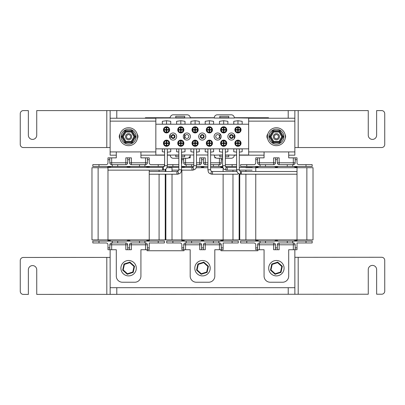 <?xml version="1.0" encoding="UTF-8"?>
<svg xmlns="http://www.w3.org/2000/svg" width="405" height="405" viewBox="0 0 405 405"><rect width="100%" height="100%" fill="white"/><g stroke="black" fill="none" stroke-linecap="round" stroke-linejoin="round"><path stroke-width="0.61" d="M223.125 174.216L223.125 239.876L239.132 239.876L239.132 173.816M172.014 171.502L172.014 167.71L166.855 167.71M196.111 167.71L207.902 167.71M210.61 167.71L223.034 167.71M165.858 174.216L165.858 239.876L172.014 239.876L172.014 174.216M165.858 169.037L165.858 171.502M222.436 239.876L222.436 240.418L223.125 240.418A0.689 0.689 0 0 0 223.813 241.107A0.689 0.689 0 0 1 223.125 240.418L223.125 239.876L172.014 239.876M223.125 167.903L223.125 171.502M183.171 241.107L183.171 240.418L181.865 240.418A0.689 0.689 0 0 1 181.177 241.107A0.689 0.689 0 0 0 181.865 240.418L181.865 170.14M182.559 167.427L181.865 167.169A0.689 0.689 0 0 0 181.541 166.582A0.689 0.689 0 0 1 181.865 167.169A0.689 0.689 0 0 0 181.541 166.582A0.689 0.689 0 0 1 181.865 167.169L181.865 167.427M186.178 164.632L191.595 164.632L191.595 166.475L186.178 166.475L186.178 164.632L185.561 164.632L185.561 158.254M191.595 242.954L186.178 242.954L186.178 241.107L191.595 241.107L191.595 242.954L199.726 242.954L199.726 249.728L205.269 249.728L205.269 244.802L219.429 244.802L219.429 249.728L223.125 249.728L223.125 247.88L221.277 247.88L221.277 249.728M213.394 164.632L218.811 164.632L218.811 166.475L213.394 166.475L213.394 164.632L210.61 164.632M218.811 242.954L213.394 242.954L213.394 241.107L218.811 241.107L218.811 242.954L219.429 242.954L219.429 244.802L221.277 244.802A1.848 1.848 0 0 0 219.429 242.954M186.178 241.107L166.718 241.107L166.718 242.954L180.023 242.954A1.848 1.848 0 0 1 181.865 244.802L181.865 249.728L183.713 249.728L183.713 244.802A1.848 1.848 0 0 1 185.561 242.954L186.178 242.954M199.726 164.632A1.848 1.848 0 0 0 201.574 162.785L199.726 162.785L199.726 164.632L196.511 164.632M193.803 164.632L191.595 164.632M213.394 241.107L191.595 241.107M223.125 247.88L223.125 242.954L238.272 242.954L238.272 241.107L218.811 241.107M221.277 244.802L221.277 247.88M183.713 249.728L185.561 249.728L185.561 244.802L201.574 244.802A1.848 1.848 0 0 0 199.726 242.954M201.574 244.802L201.574 249.728M203.421 244.802L205.269 244.802L205.269 242.954A1.848 1.848 0 0 0 203.421 244.802L203.421 247.88L201.574 247.88M205.269 242.954L213.394 242.954M218.811 166.475L222.669 166.475M225.453 166.475L236.611 166.475M236.611 164.632L225.322 164.632M221.277 162.785L219.429 162.785L219.429 164.632A1.848 1.848 0 0 0 221.277 162.785L221.277 159.702L222.613 159.702M219.429 164.632L218.811 164.632M191.595 166.475L193.681 166.475M196.455 166.475L207.902 166.475M210.61 166.475L213.394 166.475M207.902 164.632L205.269 164.632L205.269 157.859L199.726 157.859L199.726 162.785L196.511 162.785M201.574 162.785L201.574 159.702L203.421 159.702L203.421 162.785A1.848 1.848 0 0 0 205.269 164.632M181.541 163.833A1.848 1.848 0 0 0 181.865 162.785L181.865 159.702L183.713 159.702L183.713 162.785A1.848 1.848 0 0 0 185.561 164.632M178.833 164.632L167.316 164.632M167.25 166.475L178.833 166.475M181.541 166.475L186.178 166.475M219.429 249.728L214.812 249.728L214.812 276.083A6.156 6.156 0 0 1 208.656 282.239L196.339 282.239A6.156 6.156 0 0 1 190.183 276.083L190.183 249.728L185.561 249.728M215.84 157.859L214.812 157.859L214.812 156.912M188.664 157.859L190.183 157.859L190.183 155.722M221.277 158.254L221.277 159.702M201.574 157.859L201.574 159.702M182.559 166.475L182.559 167.169L183.171 167.169L183.171 166.475M183.09 167.427A2.167 2.167 0 0 1 183.171 167.169L185.191 166.475A1.478 1.478 0 0 0 183.814 167.427M221.819 166.475L221.819 167.169L222.436 167.169L222.436 167.71M219.799 166.475A1.478 1.478 0 0 1 221.257 167.71A1.478 1.478 0 0 0 219.799 166.475L221.819 167.169A2.167 2.167 0 0 1 221.95 167.71M222.436 241.107L222.436 240.418L221.819 240.418L221.819 241.107M221.95 239.876A2.167 2.167 0 0 1 221.819 240.418L219.799 241.107M219.839 241.107L219.804 241.107A1.478 1.478 0 0 0 221.257 239.876A1.478 1.478 0 0 1 219.804 241.107L219.804 241.107M183.733 239.876A1.478 1.478 0 0 0 185.191 241.107L183.171 240.418A2.167 2.167 0 0 1 183.04 239.876M201.736 239.876A1.478 1.478 0 0 1 200.278 241.107M200.278 166.475A1.478 1.478 0 0 1 201.736 167.71M203.254 167.71A1.478 1.478 0 0 1 204.712 166.475M204.712 241.107A1.478 1.478 0 0 1 203.254 239.876M203.421 159.702L203.421 157.859M183.713 159.702L183.713 158.254M181.865 158.254L181.865 159.702M203.421 249.728L203.421 247.88M238.272 241.107L238.272 242.954M313.024 167.71L306.868 167.71L306.868 239.876L313.024 239.876L313.024 167.71M255.757 171.502L255.757 167.71L306.868 167.71M297.017 167.71L297.017 239.876L306.868 239.876M255.757 167.71L255.757 167.169L255.757 167.71L245.906 167.71M239.75 174.049L239.75 239.876L245.906 239.876L245.906 174.216M239.75 170.14L239.75 170.956M297.017 239.876L297.017 240.418L297.017 239.876L245.906 239.876M255.757 239.876L255.757 174.216M260.071 164.632L265.488 164.632L265.488 166.475L260.071 166.475L260.071 164.632L259.453 164.632L259.453 157.859L255.757 157.859L255.757 159.702L257.605 159.702L257.605 157.859M265.488 242.954L260.071 242.954L260.071 241.107L265.488 241.107L265.488 242.954L273.618 242.954L273.618 249.728L279.156 249.728L279.156 244.802L293.321 244.802L293.321 249.728L297.017 249.728L297.017 247.88L295.169 247.88L295.169 249.728M287.287 164.632L292.704 164.632L292.704 166.475L287.287 166.475L287.287 164.632L279.156 164.632L279.156 157.859L273.618 157.859L273.618 164.632L265.488 164.632M292.704 242.954L287.287 242.954L287.287 241.107L292.704 241.107L292.704 242.954L293.321 242.954L293.321 244.802L295.169 244.802A1.848 1.848 0 0 0 293.321 242.954M260.071 241.107L240.61 241.107L240.61 242.954L253.915 242.954A1.848 1.848 0 0 1 255.757 244.802L255.757 249.728L257.605 249.728L257.605 244.802A1.848 1.848 0 0 1 259.453 242.954L260.071 242.954M287.287 241.107L265.488 241.107M297.017 247.88L297.017 242.954L312.164 242.954L312.164 241.107L292.704 241.107M295.169 244.802L295.169 247.88M257.605 249.728L259.453 249.728L259.453 244.802L275.466 244.802A1.848 1.848 0 0 0 273.618 242.954M275.466 244.802L275.466 249.728M277.314 244.802L279.156 244.802L279.156 242.954A1.848 1.848 0 0 0 277.314 244.802L277.314 247.88L275.466 247.88M279.156 242.954L287.287 242.954M292.704 166.475L312.164 166.475L312.164 164.632L298.865 164.632A1.848 1.848 0 0 1 297.017 162.785L297.017 157.859L288.704 157.859L288.704 151.926M295.169 162.785L293.321 162.785L293.321 164.632A1.848 1.848 0 0 0 295.169 162.785L295.169 159.702L297.017 159.702M293.321 164.632L292.704 164.632M265.488 166.475L287.287 166.475M273.618 164.632A1.848 1.848 0 0 0 275.466 162.785L275.466 159.702L277.314 159.702L277.314 162.785A1.848 1.848 0 0 0 279.156 164.632M257.605 159.702L257.605 162.785A1.848 1.848 0 0 0 259.453 164.632M240.61 164.632L240.61 166.475L240.61 164.632L253.915 164.632A1.848 1.848 0 0 0 255.757 162.785L255.757 159.702M240.61 166.475L260.071 166.475M293.321 249.728L288.704 249.728L288.704 276.083A6.156 6.156 0 0 1 282.543 282.239L270.231 282.239A6.156 6.156 0 0 1 264.07 276.083L264.07 249.728L259.453 249.728M259.453 157.859L264.07 157.859L264.07 151.926M295.169 157.859L295.169 159.702M275.466 157.859L275.466 159.702M255.069 166.475A0.689 0.689 0 0 1 255.757 167.169A0.689 0.689 0 0 0 255.069 166.475A0.689 0.689 0 0 1 255.757 167.169A0.689 0.689 0 0 0 255.069 166.475M256.451 167.71L256.451 167.169L257.064 167.169L257.064 166.475M256.932 167.71A2.167 2.167 0 0 1 257.064 167.169L259.084 166.475A1.478 1.478 0 0 0 257.626 167.71M297.705 166.475A0.689 0.689 0 0 0 297.017 167.169A0.689 0.689 0 0 1 297.705 166.475M295.711 166.475L295.711 167.169L296.328 167.169L296.328 167.71M295.149 167.71A1.478 1.478 0 0 0 293.691 166.475L295.711 167.169A2.167 2.167 0 0 1 295.842 167.71M297.017 240.418A0.689 0.689 0 0 0 297.705 241.107A0.689 0.689 0 0 1 297.017 240.418L295.711 240.418L295.711 241.107M295.842 239.876A2.167 2.167 0 0 1 295.711 240.418L293.696 241.107A1.478 1.478 0 0 0 295.149 239.876M255.069 241.107A0.689 0.689 0 0 0 255.757 240.418A0.689 0.689 0 0 1 255.069 241.107A0.689 0.689 0 0 0 255.757 240.418A0.689 0.689 0 0 1 255.069 241.107M257.064 241.107L257.064 240.418L256.451 240.418L256.451 239.876M257.626 239.876A1.478 1.478 0 0 0 259.084 241.107L257.064 240.418A2.167 2.167 0 0 1 256.932 239.876M275.628 239.876A1.478 1.478 0 0 1 274.17 241.107M274.17 166.475A1.478 1.478 0 0 1 275.628 167.71M277.147 167.71A1.478 1.478 0 0 1 278.605 166.475M278.605 241.107A1.478 1.478 0 0 1 277.147 239.876M277.314 159.702L277.314 157.859M277.314 249.728L277.314 247.88M312.164 241.107L312.164 242.954M312.164 164.632L312.164 166.475M149.232 170.14L149.232 239.876L165.24 239.876L165.24 174.216M165.24 171.502L165.24 169.503M98.121 167.71L91.965 167.71L91.965 239.876L98.121 239.876L98.121 167.71L107.978 167.71L107.978 239.876L98.121 239.876M148.544 239.876L148.544 240.418L149.232 240.418A0.689 0.689 0 0 0 149.921 241.107A0.689 0.689 0 0 1 149.232 240.418L149.232 239.876L107.978 239.876L107.978 240.418L107.978 239.876M149.232 167.427L149.232 167.169A0.689 0.689 0 0 1 149.921 166.475A0.689 0.689 0 0 0 149.232 167.169L148.544 167.427M108.667 167.427L107.978 167.169A0.689 0.689 0 0 0 107.284 166.475A0.689 0.689 0 0 1 107.978 167.169A0.689 0.689 0 0 0 107.284 166.475A0.689 0.689 0 0 1 107.978 167.169L107.978 167.427M112.286 164.632L117.703 164.632L117.703 166.475L112.286 166.475L112.286 164.632L111.669 164.632L111.669 157.859L107.978 157.859L107.978 159.702L109.821 159.702L109.821 157.859M117.703 242.954L112.286 242.954L112.286 241.107L117.703 241.107L117.703 242.954L125.834 242.954L125.834 249.728L131.377 249.728L131.377 244.802L145.537 244.802L145.537 249.728L149.232 249.728L149.232 247.88L147.385 247.88L147.385 249.728M139.502 164.632L144.924 164.632L144.924 166.475L139.502 166.475L139.502 164.632L131.377 164.632L131.377 157.859L125.834 157.859L125.834 164.632L117.703 164.632M144.924 242.954L139.502 242.954L139.502 241.107L144.924 241.107L144.924 242.954L145.537 242.954L145.537 244.802L147.385 244.802A1.848 1.848 0 0 0 145.537 242.954M112.286 241.107L92.826 241.107L92.826 242.954L106.13 242.954A1.848 1.848 0 0 1 107.978 244.802L107.978 249.728L109.821 249.728L109.821 244.802A1.848 1.848 0 0 1 111.669 242.954L112.286 242.954M139.502 241.107L117.703 241.107M149.232 247.88L149.232 242.954L164.379 242.954L164.379 241.107L144.924 241.107M147.385 244.802L147.385 247.88M109.821 249.728L111.669 249.728L111.669 244.802L127.681 244.802A1.848 1.848 0 0 0 125.834 242.954M127.681 244.802L127.681 249.728M129.529 244.802L131.377 244.802L131.377 242.954A1.848 1.848 0 0 0 129.529 244.802L129.529 247.88L127.681 247.88M131.377 242.954L139.502 242.954M144.924 166.475L164.379 166.475L164.379 164.632L151.08 164.632A1.848 1.848 0 0 1 149.232 162.785L149.232 157.859L140.92 157.859L140.92 151.926M147.385 162.785L145.537 162.785L145.537 164.632A1.848 1.848 0 0 0 147.385 162.785L147.385 159.702L149.232 159.702M145.537 164.632L144.924 164.632M117.703 166.475L139.502 166.475M125.834 164.632A1.848 1.848 0 0 0 127.681 162.785L127.681 159.702L129.529 159.702L129.529 162.785A1.848 1.848 0 0 0 131.377 164.632M109.821 159.702L109.821 162.785A1.848 1.848 0 0 0 111.669 164.632M92.826 164.632L92.826 166.475L92.826 164.632L106.13 164.632A1.848 1.848 0 0 0 107.978 162.785L107.978 159.702M92.826 166.475L112.286 166.475M145.537 249.728L140.92 249.728L140.92 276.083A6.156 6.156 0 0 1 134.764 282.239L122.447 282.239A6.156 6.156 0 0 1 116.291 276.083L116.291 249.728L111.669 249.728M111.669 157.859L116.291 157.859L116.291 151.926M147.385 157.859L147.385 159.702M127.681 157.859L127.681 159.702M108.667 166.475L108.667 167.169L109.284 167.169L109.284 166.475M109.198 167.427A2.167 2.167 0 0 1 109.284 167.169L111.299 166.475A1.478 1.478 0 0 0 109.922 167.427M147.926 166.475L147.926 167.169L148.544 167.169L148.544 166.475M147.288 167.427A1.478 1.478 0 0 0 145.906 166.475L147.926 167.169A2.167 2.167 0 0 1 148.007 167.427M148.544 241.107L148.544 240.418L147.926 240.418L147.926 241.107M148.063 239.876A2.167 2.167 0 0 1 147.926 240.418L145.911 241.107A1.478 1.478 0 0 0 147.364 239.876M107.284 241.107A0.689 0.689 0 0 0 107.978 240.418A0.689 0.689 0 0 1 107.284 241.107A0.689 0.689 0 0 0 107.978 240.418A0.689 0.689 0 0 1 107.284 241.107M109.284 241.107L109.284 240.418L108.667 240.418L108.667 239.876M109.846 239.876A1.478 1.478 0 0 0 111.299 241.107L109.284 240.418A2.167 2.167 0 0 1 109.147 239.876M127.843 239.876A1.478 1.478 0 0 1 126.385 241.107M126.385 166.475A1.478 1.478 0 0 1 127.767 167.427M129.438 167.427A1.478 1.478 0 0 1 130.82 166.475M130.82 241.107A1.478 1.478 0 0 1 129.362 239.876M129.529 159.702L129.529 157.859M129.529 249.728L129.529 247.88M164.379 241.107L164.379 242.954M164.379 164.632L164.379 166.475M248.655 118.23L294.86 118.23L294.86 155.176L288.704 155.176M264.07 155.176L239.325 155.176M236.611 155.176L228.754 155.004L228.754 156.725L225.322 156.725M228.754 155.176L225.322 155.176M222.613 155.176L219.814 155.176M184.69 155.176L181.541 155.176M178.833 155.176L175.75 155.176M178.833 156.725L175.75 156.725L175.75 155.004L167.316 155.176M164.607 155.176L140.92 155.176M116.291 155.176L110.13 155.176L110.13 118.23L155.844 118.23M119.845 138.621A3.939 3.939 0 0 1 119.986 134.227M137.219 134.227A3.939 3.939 0 0 1 137.361 138.621M267.695 138.895A3.939 3.939 0 0 1 267.847 133.969M285.09 134.551A3.939 3.939 0 0 1 285.211 138.282M110.13 121.135L155.844 121.135M248.655 121.135L294.86 121.135M294.86 151.926L248.655 151.926M155.844 151.926L110.13 151.926M235.513 142.97L237.72 142.97L237.72 140.768A2.465 2.465 0 0 1 238.211 140.768L238.211 142.97L240.413 142.97A2.465 2.465 0 0 1 240.413 143.461L238.211 143.461L238.211 145.668A2.465 2.465 0 0 1 237.72 145.668L237.72 143.461L235.513 143.461A2.465 2.465 0 0 1 237.72 140.768M238.211 140.768A2.465 2.465 0 0 1 240.413 142.97M240.413 143.461A2.465 2.465 0 0 1 238.211 145.668M237.72 145.668A2.465 2.465 0 0 1 235.513 143.461M223.433 145.668L223.433 143.461L221.226 143.461A2.465 2.465 0 0 1 221.226 142.97L223.433 142.97L223.433 140.768A2.465 2.465 0 0 1 223.924 140.768L223.924 142.97L226.127 142.97A2.465 2.465 0 0 1 226.127 143.461L223.924 143.461L223.924 145.668A2.465 2.465 0 0 1 221.226 143.461M221.226 142.97A2.465 2.465 0 0 1 223.433 140.768M223.924 140.768A2.465 2.465 0 0 1 226.127 142.97M226.127 143.461A2.465 2.465 0 0 1 223.924 145.668M211.845 143.461L209.638 143.461L209.638 145.668A2.465 2.465 0 0 1 209.147 145.668L209.147 143.461L206.94 143.461A2.465 2.465 0 0 1 206.94 142.97L209.147 142.97L209.147 140.768A2.465 2.465 0 0 1 209.638 140.768L209.638 142.97L211.845 142.97A2.465 2.465 0 0 1 209.638 145.668M209.147 145.668A2.465 2.465 0 0 1 206.94 143.461M206.94 142.97A2.465 2.465 0 0 1 209.147 140.768M209.638 140.768A2.465 2.465 0 0 1 211.845 142.97M195.352 140.768L195.352 142.97L197.559 142.97A2.465 2.465 0 0 1 197.559 143.461L195.352 143.461L195.352 145.668A2.465 2.465 0 0 1 194.861 145.668L194.861 143.461L192.659 143.461A2.465 2.465 0 0 1 195.352 140.768A2.465 2.465 0 0 1 197.559 142.97M192.659 142.97L194.861 142.97L194.861 140.768M194.861 145.668A2.465 2.465 0 0 1 192.659 143.461M197.559 143.461A2.465 2.465 0 0 1 195.352 145.668M180.574 145.668L180.574 143.461L178.372 143.461A2.465 2.465 0 0 1 178.372 142.97L180.574 142.97L180.574 140.768A2.465 2.465 0 0 1 181.065 140.768L181.065 142.97L183.273 142.97A2.465 2.465 0 0 1 183.273 143.461L181.065 143.461L181.065 145.668A2.465 2.465 0 0 1 178.372 143.461M178.372 142.97A2.465 2.465 0 0 1 180.574 140.768M181.065 140.768A2.465 2.465 0 0 1 183.273 142.97M183.273 143.461A2.465 2.465 0 0 1 181.065 145.668M166.779 140.768L166.779 142.97L168.986 142.97A2.465 2.465 0 0 1 168.986 143.461L166.779 143.461L166.779 145.668A2.465 2.465 0 0 1 166.288 145.668L166.288 143.461L164.086 143.461A2.465 2.465 0 0 1 164.086 142.97L166.288 142.97L166.288 140.768A2.465 2.465 0 0 1 168.986 142.97M168.986 143.461A2.465 2.465 0 0 1 166.779 145.668M166.288 145.668A2.465 2.465 0 0 1 164.086 143.461M164.086 142.97A2.465 2.465 0 0 1 166.288 140.768M238.211 127.393L238.211 129.595L240.413 129.595A2.465 2.465 0 0 1 240.413 130.086L238.211 130.086L238.211 132.293A2.465 2.465 0 0 1 237.72 132.293L237.72 130.086L235.513 130.086A2.465 2.465 0 0 1 235.513 129.595L237.72 129.595L237.72 127.393A2.465 2.465 0 0 1 240.413 129.595M240.413 130.086A2.465 2.465 0 0 1 238.211 132.293M237.72 132.293A2.465 2.465 0 0 1 235.513 130.086M235.513 129.595A2.465 2.465 0 0 1 237.72 127.393M223.433 132.293L223.433 130.086L221.226 130.086A2.465 2.465 0 0 1 221.226 129.595L223.433 129.595L223.433 127.393A2.465 2.465 0 0 1 223.924 127.393L223.924 129.595L226.127 129.595A2.465 2.465 0 0 1 226.127 130.086L223.924 130.086L223.924 132.293A2.465 2.465 0 0 1 221.226 130.086M221.226 129.595A2.465 2.465 0 0 1 223.433 127.393M223.924 127.393A2.465 2.465 0 0 1 226.127 129.595M226.127 130.086A2.465 2.465 0 0 1 223.924 132.293M209.147 132.293L209.147 130.086L206.94 130.086A2.465 2.465 0 0 1 206.94 129.595L209.147 129.595L209.147 127.393A2.465 2.465 0 0 1 209.638 127.393L209.638 129.595L211.845 129.595A2.465 2.465 0 0 1 211.845 130.086L209.638 130.086L209.638 132.293A2.465 2.465 0 0 1 206.94 130.086M206.94 129.595A2.465 2.465 0 0 1 209.147 127.393M209.638 127.393A2.465 2.465 0 0 1 211.845 129.595M211.845 130.086A2.465 2.465 0 0 1 209.638 132.293M194.861 132.293L194.861 130.086L192.659 130.086A2.465 2.465 0 0 1 192.659 129.595L194.861 129.595L194.861 127.393A2.465 2.465 0 0 1 195.352 127.393L195.352 129.595L197.559 129.595A2.465 2.465 0 0 1 197.559 130.086L195.352 130.086L195.352 132.293A2.465 2.465 0 0 1 192.659 130.086M192.659 129.595A2.465 2.465 0 0 1 194.861 127.393M195.352 127.393A2.465 2.465 0 0 1 197.559 129.595M197.559 130.086A2.465 2.465 0 0 1 195.352 132.293M164.086 129.595L166.288 129.595L166.288 127.393A2.465 2.465 0 0 1 166.779 127.393L166.779 129.595L168.986 129.595A2.465 2.465 0 0 1 168.986 130.086L166.779 130.086L166.779 132.293A2.465 2.465 0 0 1 166.288 132.293L166.288 130.086L164.086 130.086A2.465 2.465 0 0 1 166.288 127.393M166.779 127.393A2.465 2.465 0 0 1 168.986 129.595M168.986 130.086A2.465 2.465 0 0 1 166.779 132.293M166.288 132.293A2.465 2.465 0 0 1 164.086 130.086M181.065 127.393L181.065 129.595L183.273 129.595A2.465 2.465 0 0 1 183.273 130.086L181.065 130.086L181.065 132.293A2.465 2.465 0 0 1 180.574 132.293L180.574 130.086L178.372 130.086A2.465 2.465 0 0 1 178.372 129.595L180.574 129.595L180.574 127.393A2.465 2.465 0 0 1 183.273 129.595M183.273 130.086A2.465 2.465 0 0 1 181.065 132.293M180.574 132.293A2.465 2.465 0 0 1 178.372 130.086M178.372 129.595A2.465 2.465 0 0 1 180.574 127.393M175.75 118.037L175.75 116.311L184.69 116.311L184.69 118.037L175.75 118.037M239.325 155.004L248.655 155.004L248.655 118.057L234.292 117.885A3.078 3.078 0 0 0 231.215 114.802L217.348 114.802A3.078 3.078 0 0 0 214.27 117.885L155.844 118.057L155.844 155.004L164.607 155.004M190.234 118.057L190.234 117.885A3.078 3.078 0 0 0 187.156 114.802L173.289 114.802A3.078 3.078 0 0 0 170.206 117.885L170.206 118.057M219.809 118.057L219.809 116.331L228.754 116.331L228.754 118.057L214.27 118.057M234.292 118.057L228.754 118.057M236.611 155.004L234.292 155.004M222.613 156.725L219.814 156.725L219.814 155.004L214.27 155.176A3.078 3.078 0 0 0 217.353 158.254L222.613 158.254M225.322 158.254L231.215 158.254A3.078 3.078 0 0 0 234.292 155.176M228.754 155.004L225.322 155.004M222.613 155.004L219.814 155.004M214.27 155.004L210.61 155.004M207.902 155.004L196.511 155.004M193.803 155.004L184.69 155.004L184.69 156.725L181.541 156.725M181.541 158.254L187.15 158.254A3.078 3.078 0 0 0 190.228 155.176L190.228 155.004M170.206 155.176A3.078 3.078 0 0 0 173.289 158.254L178.833 158.254M170.206 155.004L167.316 155.004M184.69 155.004L181.541 155.004M178.833 155.004L175.75 155.004M236.611 152.148L233.766 151.733L233.766 148.893L242.165 148.893L242.165 151.733L239.325 152.148M222.613 152.194L219.48 151.733L219.48 148.893L227.878 148.893L227.878 151.733L225.322 152.108M207.902 152.128L205.193 151.733L205.193 148.893L213.592 148.893L213.592 151.733L210.61 152.169M178.833 152.057L176.62 151.733L176.62 148.893L185.019 148.893L185.019 151.733L181.541 152.245M164.607 152.067L162.334 151.733L162.334 148.893L170.733 148.893L170.733 151.733L167.316 152.234M193.803 152.159L190.907 151.733L190.907 148.893L199.306 148.893L199.306 151.733L196.511 152.143M237.963 124.163L237.963 120.71L242.165 121.323L242.165 124.163L242.165 121.323M242.165 124.163L233.766 124.163L233.766 121.323L237.963 120.71M233.766 151.733L233.766 148.893M234.257 134.389L234.257 138.667A3.559 3.559 0 0 1 233.766 139.198M233.336 136.531A1.919 1.919 0 0 1 230.45 138.191A1.919 1.919 0 0 1 230.45 134.865A1.919 1.919 0 0 1 233.336 136.531M232.769 136.531A1.357 1.357 0 0 1 230.734 137.7A1.357 1.357 0 0 1 230.734 135.356A1.357 1.357 0 0 1 232.769 136.531M227.853 136.531A3.559 3.559 0 0 1 233.194 133.448A3.559 3.559 0 0 1 233.194 139.614A3.559 3.559 0 0 1 227.853 136.531M180.822 124.163L180.822 120.71L185.019 121.323L185.019 124.163L176.62 124.163L176.62 121.323L180.822 120.71M176.62 151.733L176.62 148.893M175.011 136.531A1.919 1.919 0 0 1 172.125 138.191A1.919 1.919 0 0 1 172.125 134.865A1.919 1.919 0 0 1 175.011 136.531M174.444 136.531A1.357 1.357 0 0 1 172.409 137.7A1.357 1.357 0 0 1 172.409 135.356A1.357 1.357 0 0 1 174.444 136.531M170.242 134.389L170.242 138.667M169.528 136.531A3.559 3.559 0 0 1 174.869 133.448A3.559 3.559 0 0 1 174.869 139.614A3.559 3.559 0 0 1 169.528 136.531M209.39 124.163L209.39 120.71L213.592 121.323L213.592 124.163L205.193 124.163L205.193 121.323L209.39 120.71M205.193 151.733L205.193 148.893M204.171 136.531A1.919 1.919 0 0 1 201.29 138.191A1.919 1.919 0 0 1 201.29 134.865A1.919 1.919 0 0 1 204.171 136.531M203.604 136.409A1.357 1.357 0 0 1 201.574 137.584A1.357 1.357 0 0 1 201.574 135.24A1.357 1.357 0 0 1 203.604 136.409M198.688 136.531A3.559 3.559 0 0 1 204.029 133.448A3.559 3.559 0 0 1 204.029 139.614A3.559 3.559 0 0 1 198.688 136.531M223.676 124.163L223.676 120.71L227.878 121.323L227.878 124.163L227.878 121.323M227.878 124.163L219.48 124.163L219.48 121.323L223.676 120.71M219.48 151.733L219.48 148.893M219.566 136.531A1.919 1.919 0 0 1 216.685 138.191A1.919 1.919 0 0 1 216.685 134.865A1.919 1.919 0 0 1 219.566 136.531M219.971 133.837L219.971 139.224M195.109 124.163L195.109 120.71L199.306 121.323L199.306 124.163L199.306 121.323M199.306 124.163L190.907 124.163L190.907 121.323L195.109 120.71M190.907 151.733L190.907 148.893M166.536 124.163L166.536 120.71L170.733 121.323L170.733 124.163L170.733 121.323M170.733 124.163L162.334 124.163L162.334 121.323L166.536 120.71M162.334 151.733L162.334 148.893M233.766 124.163L233.766 121.323M242.165 151.733L242.165 148.893M219.48 124.163L219.48 121.323M227.878 151.733L227.878 148.893M205.193 124.163L205.193 121.323M213.592 151.733L213.592 148.893M213.592 124.163L213.592 121.323M176.62 124.163L176.62 121.323M185.019 124.163L185.019 121.323M185.019 139.578A3.559 3.559 0 0 1 184.528 139.224L184.528 133.837M188.776 136.531A1.919 1.919 0 0 1 185.895 138.191A1.919 1.919 0 0 1 185.895 134.865A1.919 1.919 0 0 1 188.776 136.531M185.019 151.733L185.019 148.893M162.334 124.163L162.334 121.323M170.733 151.733L170.733 148.893M190.907 124.163L190.907 121.323M199.306 151.733L199.306 148.893M234.875 129.843A3.093 3.093 0 0 1 239.512 127.165A3.093 3.093 0 0 1 239.512 132.521A3.093 3.093 0 0 1 234.875 129.843M234.875 143.218A3.093 3.093 0 0 1 239.512 140.54A3.093 3.093 0 0 1 239.512 145.891A3.093 3.093 0 0 1 234.875 143.218M183.298 136.531A3.559 3.559 0 0 1 188.634 133.448A3.559 3.559 0 0 1 188.634 139.614A3.559 3.559 0 0 1 183.298 136.531M214.083 136.531A3.559 3.559 0 0 1 219.424 133.448A3.559 3.559 0 0 1 219.424 139.614A3.559 3.559 0 0 1 214.083 136.531M177.729 129.843A3.093 3.093 0 0 1 182.366 127.165A3.093 3.093 0 0 1 182.366 132.521A3.093 3.093 0 0 1 177.729 129.843M163.443 129.843A3.093 3.093 0 0 1 168.08 127.165A3.093 3.093 0 0 1 168.08 132.521A3.093 3.093 0 0 1 163.443 129.843M192.016 129.843A3.093 3.093 0 0 1 196.653 127.165A3.093 3.093 0 0 1 196.653 132.521A3.093 3.093 0 0 1 192.016 129.843M206.302 129.843A3.093 3.093 0 0 1 210.939 127.165A3.093 3.093 0 0 1 210.939 132.521A3.093 3.093 0 0 1 206.302 129.843M220.588 129.843A3.093 3.093 0 0 1 225.226 127.165A3.093 3.093 0 0 1 225.226 132.521A3.093 3.093 0 0 1 220.588 129.843M163.443 143.218A3.093 3.093 0 0 1 168.08 140.54A3.093 3.093 0 0 1 168.08 145.891A3.093 3.093 0 0 1 163.443 143.218M177.729 143.218A3.093 3.093 0 0 1 182.366 140.54A3.093 3.093 0 0 1 182.366 145.891A3.093 3.093 0 0 1 177.729 143.218M192.016 143.218A3.093 3.093 0 0 1 196.653 140.54A3.093 3.093 0 0 1 196.653 145.891A3.093 3.093 0 0 1 192.016 143.218M206.302 143.218A3.093 3.093 0 0 1 210.939 140.54A3.093 3.093 0 0 1 210.939 145.891A3.093 3.093 0 0 1 206.302 143.218M220.588 143.218A3.093 3.093 0 0 1 225.226 140.54A3.093 3.093 0 0 1 225.226 145.891A3.093 3.093 0 0 1 220.588 143.218M248.655 124.213L155.844 124.213M248.655 148.843L155.844 148.843M198.815 135.599L198.815 137.457M205.684 135.599L205.684 137.457M197.108 269.933L198.303 264.399L203.695 262.668L207.886 266.475L206.687 272.003L207.112 272.388L201.179 274.291L207.112 272.388L208.428 266.298L203.811 262.116L197.883 264.019L196.567 270.105L201.179 274.291L201.3 273.734L197.108 269.933L196.567 270.105M198.303 264.399L197.883 264.019M203.695 262.668L203.811 262.116M207.886 266.475L208.428 266.298M280.579 272.003L275.192 273.734L271.001 269.933L272.195 264.399L277.582 262.668L277.703 262.116L282.32 266.298L277.703 262.116L271.775 264.019L270.459 270.105L275.071 274.291L280.999 272.388L282.32 266.298L281.779 266.475L280.579 272.003L280.999 272.388M272.195 264.399L271.775 264.019M271.001 269.933L270.459 270.105M275.192 273.734L275.071 274.291M107.32 167.71A1.357 0.42 -90 0 1 107.578 167.427L163.038 167.427A1.357 0.42 -90 0 1 163.458 168.784A1.357 0.42 -90 0 1 163.038 170.14A1.357 0.42 -90 0 1 162.613 168.784A1.357 0.42 -90 0 1 163.038 167.427L164.607 165.706L167.316 165.706C167.073 168.389 165.645 169.867 163.038 170.14L107.978 170.14M149.232 174.216L177.613 174.216A1.357 0.744 -90 0 1 176.869 172.859A1.357 0.744 -90 0 1 177.613 171.502A1.357 0.744 -90 0 1 178.357 172.859A1.357 0.744 -90 0 1 177.613 174.216C181.977 173.087 180.949 171.593 181.541 169.781L178.833 169.781L177.613 171.502L149.232 171.502M168.556 167.71A1.357 0.866 -90 0 1 169.082 167.427L178.833 167.427M172.014 170.14L178.802 170.14M181.531 170.14L192.785 170.14A1.357 0.866 -90 0 1 191.919 168.784A1.357 0.866 -90 0 1 192.785 167.427A1.357 0.866 -90 0 1 193.651 168.784A1.357 0.866 -90 0 1 192.785 170.14C196.891 169.072 195.924 167.574 196.511 165.706L193.803 165.706L192.785 167.427L181.541 167.427M238.211 173.229A1.357 0.749 90 0 1 237.492 174.216L211.825 174.216A1.357 0.749 90 0 1 211.076 172.859A1.357 0.749 90 0 1 211.825 171.502A1.357 0.749 90 0 1 212.574 172.859A1.357 0.749 90 0 1 211.825 174.216C207.507 173.112 208.484 171.604 207.902 169.781L210.61 169.781C211.096 171.224 211.501 171.796 211.825 171.502L236.95 171.502M239.325 167.427L252.148 167.427A1.357 0.749 90 0 1 252.604 167.71M252.148 170.14L239.355 170.14M236.626 170.14L226.527 170.14A1.357 0.749 90 0 1 225.777 168.784A1.357 0.749 90 0 1 226.527 167.427A1.357 0.749 90 0 1 227.281 168.784A1.357 0.749 90 0 1 226.527 170.14C222.213 169.037 223.195 167.528 222.613 165.706L225.322 165.706C225.803 167.149 226.208 167.721 226.527 167.427L236.611 167.427M297.017 174.216L240.914 174.216A1.357 0.39 90 0 1 240.524 172.859A1.357 0.39 90 0 1 240.914 171.502A1.357 0.39 90 0 1 241.309 172.859A1.357 0.39 90 0 1 240.914 174.216C238.292 173.942 236.859 172.464 236.611 169.781L239.325 169.781C239.892 171.173 240.418 171.75 240.914 171.502L297.017 171.502M211.8 117.733L212.711 117.733M190.107 117.713L192.851 117.713M210.646 117.733L211.648 117.733M255.656 117.733L256.567 117.733M254.396 117.733L255.322 117.733M214.073 117.733L212.711 117.713M170.211 117.733L145.38 117.733L145.38 118.23L145.38 117.733M268.535 118.23L268.535 117.733L234.292 117.733M228.754 117.733L219.809 117.733M214.275 117.733L190.228 117.733M184.69 117.733L175.75 117.733M176.17 117.733L180.139 117.733M180.625 117.733L184.477 117.733M219.809 117.713L223.089 117.733M223.671 117.733L227.848 117.733M254.396 117.713L234.287 117.713M192.522 117.733L197.139 117.733M210.646 117.713L197.139 117.713M168.475 117.733L154.619 117.713M170.211 117.713L168.475 117.713M110.13 147.536L23.333 147.536A3.078 3.078 0 0 1 20.255 144.458L20.255 113.673A3.078 3.078 0 0 1 23.333 110.595L28.36 110.595L28.36 135.224A4.187 4.187 0 0 0 32.547 139.411A4.187 4.187 0 0 0 36.733 135.224L36.733 110.595L110.13 110.595L110.13 118.23M110.13 110.595L368.261 110.595L368.261 135.224A4.187 4.187 0 0 0 372.448 139.411A4.187 4.187 0 0 0 376.635 135.224L376.635 110.595L381.657 110.595A3.078 3.078 0 0 1 384.74 113.673L384.74 144.458A3.078 3.078 0 0 1 381.657 147.536L294.86 147.536M294.86 110.595L294.86 118.23M294.86 257.317L381.652 257.266A3.078 3.078 0 0 1 384.735 260.344L384.75 291.134A3.078 3.078 0 0 1 381.672 294.212L376.65 294.217L376.635 269.583A4.187 4.187 0 0 0 372.443 265.402A4.187 4.187 0 0 0 368.261 269.588L368.272 294.222L294.875 294.263L294.86 268.176M294.875 294.263L36.744 294.4L36.733 269.77A4.187 4.187 0 0 0 32.542 265.584A4.187 4.187 0 0 0 28.36 269.776L28.37 294.405L23.348 294.405A3.078 3.078 0 0 1 20.265 291.332L20.25 260.542A3.078 3.078 0 0 1 23.328 257.464L110.125 257.413L110.13 268.226M110.145 294.359L110.13 249.728M210.195 268.201A7.695 7.695 0 0 0 198.647 261.534A7.695 7.695 0 0 0 198.647 274.868A7.695 7.695 0 0 0 210.195 268.201M136.303 268.201A7.695 7.695 0 0 0 124.755 261.534A7.695 7.695 0 0 0 124.755 274.868A7.695 7.695 0 0 0 136.303 268.201M284.082 268.201A7.695 7.695 0 0 0 272.54 261.534A7.695 7.695 0 0 0 272.54 274.868A7.695 7.695 0 0 0 284.082 268.201M133.22 272.388L127.286 274.291L122.674 270.105L123.991 264.019L122.674 270.105L127.286 274.291L133.22 272.388L134.536 266.298L133.22 272.388L132.794 272.003L127.408 273.734L127.286 274.291M127.408 273.734L123.216 269.933L124.411 264.399L123.991 264.019L129.919 262.116L129.802 262.668L133.994 266.475L134.536 266.298L129.919 262.116M123.216 269.933L122.674 270.105M294.86 249.728L294.86 287.687L110.13 287.687M220.968 249.728L220.968 250.741L257.914 250.741L257.914 249.728M147.076 249.728L147.076 250.741L184.022 250.741L184.022 249.728M121.52 136.698L125.059 142.833L132.141 142.838L131.716 142.099L134.835 136.708L131.721 131.311L125.494 131.306L125.069 130.567L121.52 136.698L123.226 136.698L125.92 132.045L131.296 132.05L132.151 130.572L125.069 130.567M125.059 142.833L125.914 141.355L123.226 136.698M131.296 132.05L133.979 136.708L135.685 136.708L132.151 130.572M125.92 132.045L125.494 131.306L122.376 136.698L125.484 142.094L131.716 142.099L131.286 141.36L125.914 141.355M137.568 136.703A8.966 8.966 0 0 0 128.603 127.737A8.966 8.966 0 0 0 119.637 136.703A8.966 8.966 0 0 0 128.603 145.668A8.966 8.966 0 0 0 137.568 136.703M269.305 136.698L272.843 142.833L279.921 142.838L279.496 142.099L282.614 136.708L279.506 131.311L273.279 131.306L272.854 130.567L269.305 136.698L271.011 136.698L273.704 132.045L279.08 132.05L279.936 130.572L272.854 130.567M272.843 142.833L273.694 141.355L271.011 136.698M279.08 132.05L281.764 136.708L283.47 136.708L279.936 130.572M273.704 132.045L273.279 131.306L270.16 136.698L273.269 142.094L279.496 142.099L279.07 141.36L273.694 141.355M285.353 136.703A8.966 8.966 0 0 0 276.387 127.737A8.966 8.966 0 0 0 267.421 136.703A8.966 8.966 0 0 0 276.387 145.668A8.966 8.966 0 0 0 285.353 136.703M273.309 136.703A3.078 3.078 0 0 0 277.926 139.366A3.078 3.078 0 0 0 277.926 134.035A3.078 3.078 0 0 0 273.309 136.703M274.296 136.703A2.096 2.096 0 0 1 277.435 134.89A2.096 2.096 0 0 1 277.435 138.515A2.096 2.096 0 0 1 274.296 136.703M125.525 136.703A3.078 3.078 0 0 0 130.142 139.366A3.078 3.078 0 0 0 130.142 134.035A3.078 3.078 0 0 0 125.525 136.703M126.512 136.703A2.096 2.096 0 0 1 129.651 134.89A2.096 2.096 0 0 1 129.651 138.515A2.096 2.096 0 0 1 126.512 136.703M232.976 170.14L232.976 171.502M232.976 174.216L232.976 239.876M182.559 241.107L182.559 239.876M203.128 166.475A2.167 2.167 0 0 0 202.561 167.71M202.434 167.71A2.167 2.167 0 0 0 201.867 166.475M201.867 241.107A2.167 2.167 0 0 0 202.434 239.876M202.561 239.876A2.167 2.167 0 0 0 203.128 241.107M232.116 241.107L232.116 242.954M232.116 164.632L232.116 166.475M172.879 164.632L172.879 166.475M219.429 158.254L219.429 162.785L210.61 162.785M207.902 162.785L203.421 162.785M193.803 162.785L183.713 162.785M222.436 166.475L222.436 167.169L222.831 167.169M181.865 240.418A0.689 0.689 0 0 1 181.177 241.107A0.689 0.689 0 0 0 181.865 240.418M185.561 242.954L185.561 244.802L183.713 244.802M183.713 247.88L181.865 247.88M172.879 241.107L172.879 242.954M245.906 171.502L245.906 170.14M277.02 166.475A2.167 2.167 0 0 0 276.453 167.71M276.326 167.71A2.167 2.167 0 0 0 275.754 166.475M296.328 239.876L296.328 241.107M275.754 241.107A2.167 2.167 0 0 0 276.326 239.876M276.453 239.876A2.167 2.167 0 0 0 277.02 241.107M306.008 241.107L306.008 242.954M306.008 164.632L306.008 166.475M246.772 164.632L246.772 166.475M293.321 157.859L293.321 162.785L277.314 162.785M275.466 162.785L257.605 162.785M255.757 167.169L256.451 167.169L256.451 166.475M256.451 241.107L256.451 240.418L255.757 240.418M296.328 166.475L296.328 167.169L297.017 167.169M259.453 242.954L259.453 244.802L257.605 244.802M257.605 247.88L255.757 247.88M246.772 241.107L246.772 242.954M159.084 170.14L159.084 171.502M159.084 174.216L159.084 239.876M129.236 166.475A2.167 2.167 0 0 0 128.719 167.427M128.491 167.427A2.167 2.167 0 0 0 127.975 166.475M127.975 241.107A2.167 2.167 0 0 0 128.542 239.876M128.668 239.876A2.167 2.167 0 0 0 129.236 241.107M158.223 241.107L158.223 242.954M158.223 164.632L158.223 166.475M98.987 164.632L98.987 166.475M145.537 157.859L145.537 162.785L129.529 162.785M127.681 162.785L109.821 162.785M108.667 241.107L108.667 240.418L107.978 240.418M111.669 242.954L111.669 244.802L109.821 244.802M109.821 247.88L107.978 247.88M98.987 241.107L98.987 242.954M206.687 272.003L201.3 273.734M277.582 262.668L281.779 266.475M239.264 169.781L239.325 148.893M266.318 118.23L266.318 117.733M147.597 118.23L147.597 117.733M106.804 147.536L106.804 110.595M298.186 110.595L298.186 147.536M116.782 110.595L116.782 118.23M288.208 118.23L288.208 110.595M298.181 257.312L298.201 294.258M106.819 294.364L106.799 257.418M288.223 294.263L288.223 287.687M116.792 287.687L116.797 294.359M124.411 264.399L129.802 262.668M133.994 266.475L132.794 272.003M132.141 142.838L135.685 136.708M121.115 136.703A7.487 7.487 0 0 1 132.349 130.218A7.487 7.487 0 0 1 132.349 143.188A7.487 7.487 0 0 1 121.115 136.703M133.979 136.708L131.286 141.36M279.921 142.838L283.47 136.708M268.9 136.703A7.487 7.487 0 0 1 280.133 130.218A7.487 7.487 0 0 1 280.133 143.188A7.487 7.487 0 0 1 268.9 136.703M281.764 136.708L279.07 141.36M164.607 148.893L164.607 165.706M167.316 148.893L167.316 165.706M178.833 148.893L178.833 169.781M181.541 148.893L181.541 169.781M193.803 148.893L193.803 165.706M196.511 148.893L196.511 165.706M207.902 148.893L207.902 169.781M210.61 148.893L210.61 169.781M222.613 148.893L222.613 165.706M225.322 148.893L225.322 165.706M236.611 148.893L236.611 169.781"/></g></svg>
